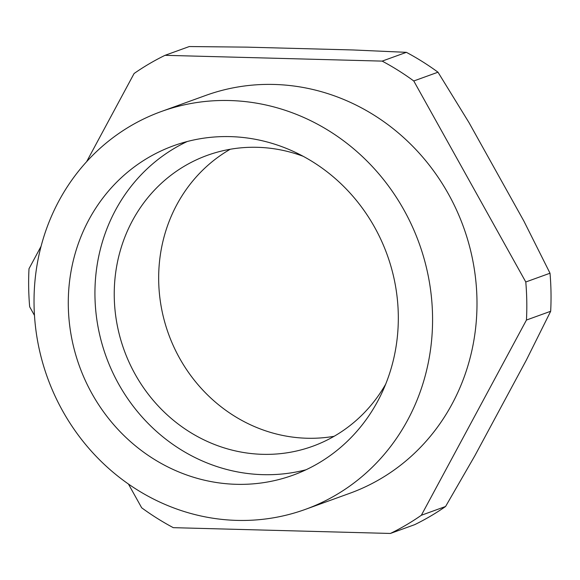 <?xml version="1.0" encoding="UTF-8"?>
<svg xmlns="http://www.w3.org/2000/svg" width="580" height="580" viewBox="0 0 580 580"><rect width="100%" height="100%" fill="white"/><g stroke="black" fill="none" stroke-linecap="round" stroke-linejoin="round"><path stroke-width="0.87" d="M68.309 306.059A175.203 163.64 -109.9 0 0 292.936 475.209A175.203 163.64 -109.9 0 0 398.293 314.868A175.203 163.64 -109.9 0 0 173.666 145.725A175.203 163.64 -109.9 0 0 68.309 306.059M187.217 141.52A175.203 163.64 -109.9 0 0 94.96 296.416A175.203 163.64 -109.9 0 0 306.037 469.764M445.578 506.492A264.458 247.007 -109.9 0 1 414.635 524.683L390.405 533.455A264.458 247.007 -109.9 0 0 421.348 515.265L445.578 506.492L474.802 455.837L526.307 360.173L550.674 311.271A264.458 247.007 -109.9 0 0 551 292.262A264.458 247.007 -109.9 0 0 550.014 273.216L523.878 221.082L468.981 122.583L437.994 72.203L413.772 80.975A264.458 247.007 -109.9 0 0 382.162 61.11L406.384 52.338L353.452 49.981L247.058 47.147L189.276 46.545L165.046 55.317A264.458 247.007 -109.9 0 0 134.096 73.508L86.616 161.704M432.542 315.781A211.569 197.606 -109.9 0 0 161.291 111.527A211.569 197.606 -109.9 0 0 34.06 305.145A211.569 197.606 -109.9 0 0 305.312 509.399A211.569 197.606 -109.9 0 0 432.542 315.781M305.312 509.399L349.733 493.319A211.569 197.606 -109.9 0 0 476.963 299.7A211.569 197.606 -109.9 0 0 205.712 95.446L161.291 111.527M550.674 311.271L526.452 320.044A264.458 247.007 -109.9 0 0 526.77 301.035A264.458 247.007 -109.9 0 0 525.784 281.989L550.014 273.216M385.7 384.134A154.708 144.5 70.1 0 1 312.613 446.288A154.708 144.5 70.1 0 1 114.26 296.931A154.708 144.5 70.1 0 1 207.299 155.346A154.708 144.5 70.1 0 1 303.231 156.317M230.216 149.263A154.708 144.5 -109.9 0 0 158.688 280.851A154.708 144.5 -109.9 0 0 334.116 436.29M421.348 515.265L526.452 320.044M128.441 484.032L141.679 507.797A264.458 247.007 -109.9 0 0 173.29 527.662L390.405 533.455M41.086 246.275L29 268.728A264.458 247.007 -109.9 0 0 29.667 306.784L34.481 315.426M382.162 61.11L165.046 55.317M525.784 281.989L413.772 80.975M437.994 72.203A264.458 247.007 -109.9 0 0 406.384 52.338"/></g></svg>

